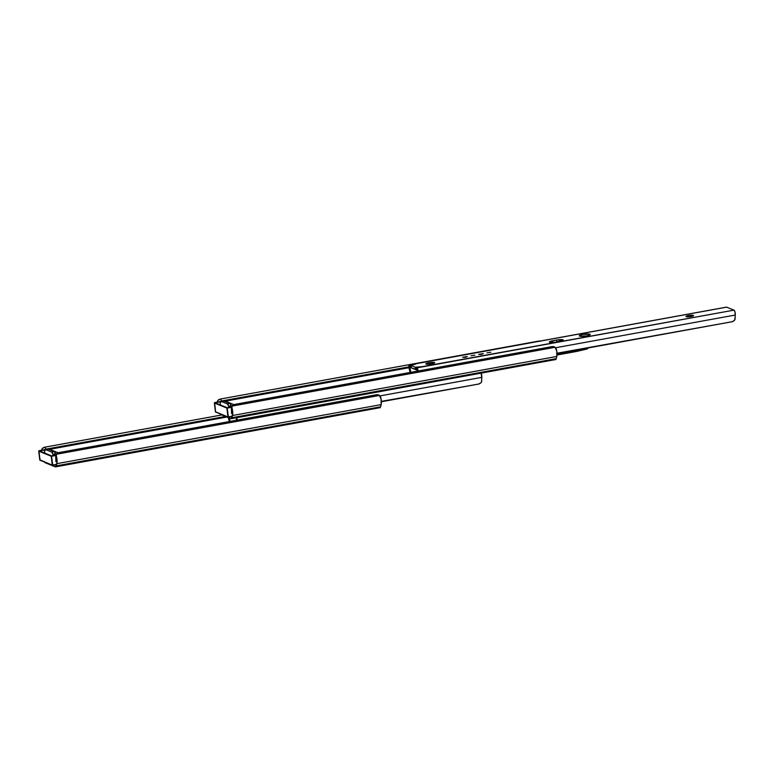 <?xml version="1.0" encoding="UTF-8"?>
<svg xmlns="http://www.w3.org/2000/svg" width="774" height="774" viewBox="0 0 774 774"><rect width="100%" height="100%" fill="white"/><g stroke="black" fill="none" stroke-linecap="round" stroke-linejoin="round"><path stroke-width="1.16" d="M44.631 462.136L55.583 466.867L57.083 462.155L56.357 456.157L55.844 457.647A4.064 1.258 79.7 0 1 55.922 461.778L55.728 456.573L55.844 457.647L56.357 456.157L56.396 454.261A3.415 2.844 -160.8 0 1 58.534 452.655L376.435 394.769A3.415 2.844 -160.8 0 1 379.415 395.446L376.435 394.769L58.534 452.655L56.396 454.261L379.415 395.446L381.098 399.161L381.156 404.608A6.724 2.09 -100.3 0 0 380.644 397.11L379.415 395.446L56.396 454.261L56.357 456.157A6.724 2.09 79.7 0 1 56.87 463.655L381.156 404.608L380.585 406.805L381.156 404.608L56.87 463.655L56.289 465.861L380.585 406.805L379.87 407.821A5.118 1.587 -100.3 0 0 380.585 406.805L56.289 465.861A5.118 1.587 79.7 0 1 55.573 466.867A5.118 1.587 79.7 0 1 55.254 466.828L45.327 462.784A5.118 1.587 79.7 0 1 44.631 462.126L44.282 461.546M49.671 449.307L226.898 417.041L49.671 449.307M41.428 450.304A6.724 2.09 79.7 0 1 41.448 450.071L42.289 448.514L45.018 447.14L221.79 414.951L45.018 447.14L45.927 449.143L225.457 416.451L43.808 450.023M41.419 450.971L42.289 448.514A3.415 2.032 155.7 0 1 45.018 447.14L45.927 449.143A3.415 2.032 -24.3 0 0 43.228 450.478M44.679 451.155L45.482 449.53L51.771 452.093L53.067 454.58M55.573 466.867L379.541 407.772M44.737 452.393A3.415 1.064 79.7 0 1 45.269 449.51A3.415 1.064 79.7 0 1 45.482 449.53L48.036 449.065A3.415 1.064 -100.3 0 0 47.824 449.036L54.315 451.629L48.036 449.065L45.482 449.53L51.771 452.093L54.315 451.629L55.622 454.115M56.221 455.16L56.396 454.261M45.269 449.51L47.824 449.036A3.415 1.064 -100.3 0 0 47.63 449.143M55.815 455.064A3.415 1.064 -100.3 0 0 54.315 451.629L51.771 452.093A3.415 1.064 79.7 0 1 53.261 455.528M481.06 373.116L481.776 377.364L379.966 395.901L481.776 377.364A2.864 0.89 -100.3 0 0 481.118 373.213M237.328 420.543L236.573 417.631A2.864 0.89 79.7 0 1 237.289 420.108M228.485 418.299A2.864 0.89 79.7 0 1 228.272 417.592L228.485 418.299A4.064 1.258 79.7 0 1 229.094 420.863L228.485 418.299M229.23 417.989A6.453 2.003 79.7 0 1 229.926 421.443L229.23 417.989M236.283 419.315L236.234 420.301L236.283 419.315M236.467 420.253A6.453 2.003 79.7 0 1 236.496 420.127L236.36 421.191M481.08 382.675L479.125 383.962L381.379 401.754L479.125 383.962L381.359 401.377L479.125 383.962L481.08 382.675M479.996 383.353L479.377 383.527L479.996 383.353M481.602 381.669L481.776 377.364A4.064 1.258 -100.3 0 0 481.747 379.666L481.351 382.23M229.975 421.433L229.356 418.037L229.975 421.433M229.472 421.53L229.094 420.863L229.472 421.53M220.29 413.984L231.242 418.715L232.742 414.003L232.016 408.004L231.503 409.494A4.064 1.258 79.7 0 1 231.581 413.626L231.387 408.42L231.503 409.494L232.016 408.004L232.055 406.108A3.415 2.844 -160.8 0 1 234.193 404.502L552.094 346.617A3.415 2.844 -160.8 0 1 555.064 347.294L552.094 346.617L234.193 404.502L232.055 406.108L555.064 347.294L556.758 351.009L556.816 356.456A6.724 2.09 -100.3 0 0 556.303 348.958L555.064 347.294L232.055 406.108L232.016 408.004A6.724 2.09 79.7 0 1 232.519 415.512L556.816 356.456L556.245 358.652L556.816 356.456L232.519 415.512L231.948 417.708L556.245 358.652L555.529 359.668A5.118 1.587 -100.3 0 0 556.245 358.652L231.948 417.708A5.118 1.587 79.7 0 1 231.233 418.715A5.118 1.587 79.7 0 1 230.913 418.676L220.987 414.632A5.118 1.587 79.7 0 1 220.29 413.974L219.942 413.393M417.205 372.091L416.431 367.718L733.955 310.142L735.019 312.116L735.232 315.047L555.626 347.749L735.232 315.047A2.864 0.89 -100.3 0 0 735.019 312.116A2.864 0.89 -100.3 0 0 733.955 310.142L726.622 307.152L409.514 364.902A2.864 0.89 79.7 0 0 409.33 364.873A2.864 0.89 79.7 0 0 409.33 369.198A4.064 1.258 79.7 0 1 409.939 371.762L408.943 367.679L225.331 401.155L408.953 367.718L408.846 366.886L219.468 401.87M217.088 402.151A6.724 2.09 79.7 0 1 217.107 401.929L217.949 400.361L220.677 398.987L538.588 341.102L220.677 398.987L221.587 400.99L408.846 366.886L409.262 364.902L415.986 363.964L411.004 365.444L415.251 367.244L415.532 369.575L411.381 367.882L411.11 365.551L415.561 367.302L422.498 366.615L416.431 367.718L417.418 368.54L418.173 371.443M539.981 341.082A3.415 2.032 155.7 0 0 538.588 341.102L540.533 341.257M217.078 402.819L217.949 400.361A3.415 2.032 155.7 0 1 220.677 398.987L221.587 400.99A3.415 2.032 -24.3 0 0 218.887 402.325M220.329 403.002L221.141 401.377L227.421 403.941L228.727 406.427M231.233 418.715L555.2 359.629M220.397 404.251A3.415 1.064 79.7 0 1 220.929 401.358A3.415 1.064 79.7 0 1 221.141 401.377L223.696 400.913A3.415 1.064 -100.3 0 0 223.483 400.893L229.975 403.477L223.696 400.913L221.141 401.377L227.421 403.941L229.975 403.477L231.281 405.963M231.881 407.008L232.055 406.108M220.929 401.358L223.483 400.893A3.415 1.064 -100.3 0 0 223.289 400.99M231.465 406.911A3.415 1.064 -100.3 0 0 229.975 403.477L227.421 403.941A3.415 1.064 79.7 0 1 228.911 407.376M214.379 402.944L227.169 407.695L227.943 416.915L232.345 416.18L228.369 416.905L227.169 407.695L231.794 406.853L227.169 407.695L214.659 402.596L219.787 401.667L214.379 402.993L226.888 408.091L227.943 416.915L215.433 411.816L214.379 402.993L226.888 408.091L227.943 416.915L215.627 412.078L214.611 402.606M224.392 400.826L233.719 404.628L224.392 400.826M228.891 406.186L231.126 405.779L228.891 406.186M227.324 408.082L231.639 407.288L227.324 408.082M232.268 416.47L228.32 417.196L232.277 416.47M214.359 402.973L215.636 411.71M215.424 411.778L228.32 417.196M38.719 451.097L51.51 455.847L52.284 465.068L56.686 464.332L52.709 465.058L51.51 455.847L56.134 455.006L51.51 455.847L39 450.749L44.128 449.82L38.719 451.136L51.229 456.244L52.284 465.068L39.774 459.969L38.719 451.136L51.229 456.244L52.284 465.068L39.967 460.22L38.952 450.758M48.733 448.978L58.06 452.78L48.733 448.978M53.232 454.338L55.467 453.932L53.232 454.338M51.664 456.234L55.98 455.441L51.664 456.234M52.68 465.338L56.618 464.623L52.468 465.329L39.977 459.862M38.719 451.136L40.132 460.24M693.34 315.376L691.037 316.556L686.161 316.682A3.841 0.706 173.2 0 1 685.938 316.489A3.841 0.706 173.2 0 1 689.063 315.405A3.841 0.706 173.2 0 1 693.34 315.376A3.841 0.706 173.2 0 1 693.562 315.579A3.841 0.706 173.2 0 1 690.447 316.653A3.841 0.706 173.2 0 1 686.161 316.682L688.463 315.511L693.34 315.376M430.905 363.925A3.841 0.706 173.2 0 1 426.029 364.051L426.551 363.325L430.334 362.522L434.707 362.764L430.18 364.041L426.029 364.051A3.841 0.706 173.2 0 1 425.806 363.857A3.841 0.706 173.2 0 1 428.332 362.88L428.496 364.215L428.332 362.88L429.609 362.648A3.841 0.706 173.2 0 1 434.707 362.716L434.707 362.696A3.841 0.706 173.2 0 1 432.182 363.693L430.905 363.925M474.897 355.16L471.047 355.73L474.897 355.16M556.138 342.127A5.118 0.948 173.2 0 1 549.637 342.302L549.492 341.769L551.011 341.121L557.503 339.873L563.327 340.192L555.171 342.282L549.637 342.302A5.118 0.948 173.2 0 1 549.337 342.031A5.118 0.948 173.2 0 1 552.704 340.734L552.917 342.514L552.704 340.734L556.535 340.028A5.118 0.948 173.2 0 1 563.337 340.125A5.118 0.948 173.2 0 1 559.96 341.431L556.138 342.127M589.933 334.213L589.72 335.026L586.605 335.916L579.562 336.1A5.544 1.026 173.2 0 1 579.242 335.81A5.544 1.026 173.2 0 1 583.741 334.252A5.544 1.026 173.2 0 1 589.933 334.213A5.544 1.026 173.2 0 1 590.252 334.494A5.544 1.026 173.2 0 1 585.744 336.051A5.544 1.026 173.2 0 1 579.562 336.1L579.765 335.287L582.89 334.397L589.933 334.213M490.851 352.247L487.001 352.828L490.851 352.247M467.361 356.524L465.406 357.365L462.591 357.24L467.361 356.524M483.324 353.621L481.37 354.453L478.555 354.337L483.324 353.621M416.867 369.624L411.381 367.882L411.004 365.454L415.986 363.964L409.93 365.067L410.201 367.398L411.217 367.215L410.201 367.398L409.514 364.902L726.622 307.152L733.955 310.142L416.847 367.892A2.864 0.89 79.7 0 1 418.134 371.007M410.056 372.42L409.939 371.762L410.056 372.42M409.765 367.94A6.453 2.003 79.7 0 1 410.771 372.352L409.688 367.34L409.765 367.94L411.275 367.669L409.765 367.94M417.312 371.162A6.453 2.003 79.7 0 1 417.341 371.036L416.431 367.718L422.498 366.615L415.251 367.244L415.532 369.575L416.664 369.643M734.536 320.359L732.591 321.645L557.038 353.612L732.591 321.645L557.019 353.225L732.591 321.645L734.536 320.359M733.452 321.036L732.843 321.21L733.452 321.036M735.058 319.352L735.232 315.047A4.064 1.258 -100.3 0 0 735.203 317.35L734.439 320.562M410.317 372.429L409.939 371.762L410.317 372.429M411.362 367.679L411.004 365.454M556.777 342.011L556.535 340.028L556.777 342.011M429.783 364.09L429.609 362.648L429.783 364.09M587.34 348.929L557.028 355.014L576.63 351.444L575.324 350.661L582.59 348.958L575.324 350.661L576.63 351.444L587.34 348.929M587.737 348.561L587.979 347.971L587.737 348.561M557.048 353.989L575.324 350.661L557.048 353.989M56.347 454.386L55.854 455.799M480.973 382.878L481.36 382.211M232.007 406.234L231.513 407.656M224.566 400.845L233.787 404.608M214.64 402.596L219.806 401.658M48.907 448.997L58.127 452.751M38.981 450.749L44.147 449.81M409.33 364.873L726.438 307.133"/></g></svg>
